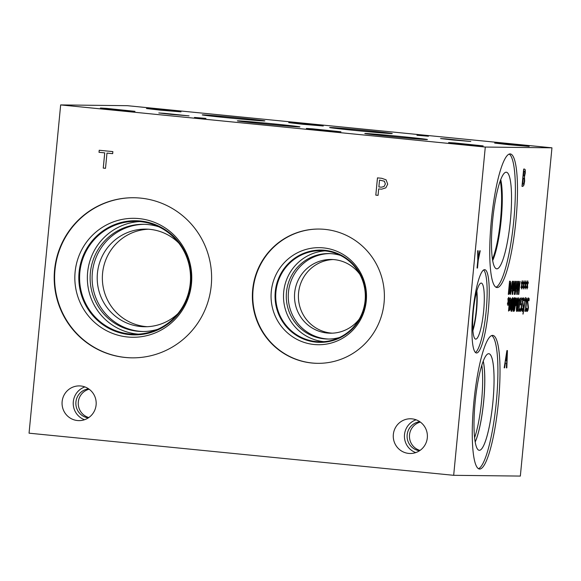 <?xml version="1.0" encoding="UTF-8"?>
<svg xmlns="http://www.w3.org/2000/svg" width="581" height="581" viewBox="0 0 581 581"><rect width="100%" height="100%" fill="white"/><g stroke="black" fill="none" stroke-linecap="round" stroke-linejoin="round"><path stroke-width="0.87" d="M526.168 309.92L526.045 311.263L524.868 311.242L524.992 309.905L525.435 309.913L526.277 301.111L525.841 301.111L525.958 299.905L526.88 298.082L525.74 309.913L526.168 309.92M526.066 309.92L525.936 311.249M525.74 309.913L526.771 298.082M526.277 301.111L525.841 301.096M526.045 311.263L524.868 311.249M523.408 299.353L522.806 301.423L523.51 307.48L523.023 310.269L522.275 311.452L521.585 310.421L521.796 308.228L522.399 309.942L523.147 307.756L522.45 301.604C522.711 299.288 523.096 298.038 523.626 297.857L524.258 298.714L524.062 300.798L523.394 299.353L522.697 301.416L523.401 307.472L522.166 311.445M524.258 298.714L523.989 300.428M523.517 297.842L524.149 298.707M521.709 308.22L522.399 309.942M519.436 309.847L519.305 311.184L518.129 311.162L518.259 309.833L518.695 309.833L519.545 301.038L519.102 301.031L519.218 299.825L520.148 298.009L519.007 309.84L519.436 309.847M519.327 309.84L519.196 311.176M519.007 309.84L520.039 298.002M519.545 301.038L519.102 301.023M519.305 311.184L518.129 311.169M517.932 304.597L518.23 300.58L518.005 299.215L517.518 300.595L516.974 309.978L517.932 304.597M517.518 300.595L518.005 299.215M517.41 300.588L516.64 308.547L516.952 309.971M518.041 297.748C518.564 297.748 518.601 300.028 518.15 304.589C517.715 309.223 517.235 311.503 516.727 311.423M518.15 297.762C518.673 297.755 518.71 300.036 518.259 304.597C517.816 309.237 517.344 311.51 516.829 311.431C516.306 311.452 516.269 309.172 516.72 304.597C517.163 299.941 517.635 297.668 518.15 297.762L518.165 297.762M516.451 300.021L515.696 299.498L515.194 304.734L516.11 303.965L516.436 302.026L516.451 300.021L515.696 299.498M516.349 300.007L515.964 299.505L516.349 300.007M515.805 299.513L515.303 304.749M516.131 297.995L516.683 298.823L516.669 301.96L516.175 304.872L515.049 306.223L514.367 311.118L515.63 297.995L516.277 298.009M516.233 298.002L516.792 298.83L516.77 301.975L516.284 304.887L515.158 306.238L514.367 311.125M508.825 303.238L508.629 304.204L508.281 302.28L507.983 305.497L508.099 302.28L507.387 304.197L508.121 301.408L507.925 298.612L508.266 300.544L508.564 297.334L508.448 300.544L509.159 298.634L508.426 301.408L508.578 303.921M508.426 301.408L508.716 303.224M509.174 299.607L508.317 301.401M509.058 298.91L509.065 299.593M508.448 300.544L508.658 297.334M508.266 300.544L507.867 298.888M508.099 302.28L507.38 303.914M508.281 302.28L507.874 305.483M510.743 300.239L509.827 299.433L508.854 309.542L509.958 308.693L510.743 300.239M509.936 299.447L508.963 309.557M510.198 297.922L510.968 298.975L510.924 304.517L509.9 310.014L508.498 311.053L509.762 297.93L510.372 297.937M510.307 297.937L511.069 298.99L511.026 304.531L509.9 310.014M510.002 310.022L508.491 311.06M512.478 304.531L512.783 300.522L512.558 299.157L512.064 300.537L511.52 309.913L512.478 304.531M512.471 299.15L511.491 304.524L511.52 309.913M512.587 297.69C513.11 297.683 513.146 299.963 512.703 304.524C512.26 309.165 511.788 311.438 511.273 311.358M512.696 297.697L512.711 297.697C513.219 297.697 513.255 299.978 512.812 304.538C512.369 309.172 511.89 311.452 511.382 311.372L511.382 311.372C510.852 311.394 510.815 309.114 511.265 304.531C511.708 299.883 512.188 297.603 512.696 297.697M514.272 298.975L513.735 302.846L514.098 303.681L514.592 301.052L514.272 298.975L513.735 302.846M513.836 302.854L514.098 303.681M513.938 305.374L513.56 304.538L513.008 307.342L513.212 310.094L514.003 307.632L513.938 305.374M513.662 304.546L513.205 310.094M514.243 304.183L514.352 307.465C514.083 309.905 513.691 311.22 513.19 311.416L512.776 307.48L513.517 304.095L513.451 301.14C513.684 298.997 514.04 297.85 514.512 297.69L514.526 297.69C514.955 297.828 515.093 298.946 514.911 301.038L514.134 304.168L514.25 307.451C513.974 309.891 513.582 311.205 513.081 311.401M514.403 297.675C514.853 297.813 514.984 298.932 514.802 301.023L514.141 304.117M521.084 303.028L521.564 303.848L521.506 307.022L520.271 311.46M520.329 311.467L519.821 310.719L519.995 308.86L520.532 309.949L521.288 307.022L521.331 305.127L520.997 304.517L520.489 304.829L521.135 298.06L522.464 298.075L522.312 299.622L521.302 299.607L520.961 303.108L521.673 303.863L521.615 307.037L520.351 311.474M520.961 303.108L521.302 299.607M522.312 299.622L521.193 299.593M522.355 298.075L522.203 299.607M521.331 305.127L520.997 304.517L521.222 305.112L520.888 304.502L520.38 304.814M519.915 308.852L520.532 309.949M525.449 297.523L522.915 314.081L525.449 297.523M525.623 297.523L523.082 314.074M528.318 299.411L527.73 301.481L528.434 307.538L527.947 310.327L527.207 311.51L526.509 310.479L526.72 308.286L527.323 310L528.078 307.814L527.381 301.655C527.635 299.338 528.027 298.097 528.55 297.908L529.189 298.772L528.986 300.856L528.318 299.411L527.621 301.474L528.332 307.531L527.163 311.51M529.189 298.772L528.913 300.486M528.441 297.9L529.08 298.757M526.64 308.279L527.323 310M60.656 104.921L29.05 433.179L453.674 475.316L520.344 476.079L551.95 147.821L127.326 105.684L60.656 104.921L485.288 147.051L551.95 147.821M453.674 475.316L485.288 147.051M504.606 367.831L504.177 367.831L506.908 350.568L507.431 350.568L506.835 367.86L506.392 367.853L506.567 363.023L505.354 363.009L504.606 367.831L504.177 367.824M524.498 169.086L525.26 169.797L525.282 172.993L524.476 176.769L524.658 181.076L523.953 184.976L522.9 186.363L521.992 186.356L523.655 169.078L524.636 169.093M488.251 311.401A41.868 7.633 -84.3 0 1 476.456 352.979A41.868 7.633 -84.3 0 1 472.934 311.227A41.868 7.633 -84.3 0 1 484.728 269.649A41.868 7.633 -84.3 0 1 488.251 311.401M498.418 402.357A67.142 12.237 -84.3 0 1 479.507 469.034A67.142 12.237 -84.3 0 1 473.864 402.074A67.142 12.237 -84.3 0 1 492.768 335.397A67.142 12.237 -84.3 0 1 498.418 402.357M515.892 220.882A67.142 12.237 -84.3 0 1 496.98 287.551A67.142 12.237 -84.3 0 1 491.337 220.598A67.142 12.237 -84.3 0 1 510.241 153.921A67.142 12.237 -84.3 0 1 515.892 220.882M479.783 250.767L480.226 250.774L478.228 260.39L477.495 268.037L477.066 268.03L477.785 260.629L477.662 250.745L478.127 250.745L478.214 258.363L479.783 250.767M527.504 284.901L527.708 287.697L527.359 285.772L527.061 288.989L527.178 285.772L526.466 287.689L527.199 284.901L526.807 283.07L527.003 282.105L527.345 284.036L527.642 280.826L527.526 284.044L528.245 282.134L528.252 283.1L527.403 284.893L527.657 287.413M523.888 284.864L524.084 287.653L523.742 285.736L523.241 288.946L523.561 285.729L522.849 287.653L523.583 284.857L523.183 283.034L523.387 282.068L523.728 284L524.026 280.783L523.902 284L524.621 282.09L524.636 283.056L523.779 284.85L524.033 287.37M520.075 281.327L518.804 294.451L518.47 283.114L517.083 294.436L518.346 281.306L518.804 281.313L518.775 291.713L520.075 281.327M515.158 294.414L516.908 281.291L517.301 281.291L516.85 294.429L516.647 290.754L515.725 290.747L514.831 294.4M510.103 281.211L510.873 282.264L510.822 287.798L509.806 293.296L508.847 294.342L508.295 294.335L509.559 281.204L510.176 281.211M510.605 294.364L512.362 281.233L512.754 281.24L512.304 294.378L512.101 290.703L511.178 290.689L510.285 294.349M515.863 281.277L514.599 294.407L515.369 283.092L513.807 290.776L513.924 283.078L512.536 294.385L513.8 281.255L514.236 281.255L514.134 288.575L515.42 281.269L515.863 281.277M522.079 284.843L522.275 287.631L521.927 285.714L521.629 288.924L521.745 285.714L521.034 287.631L521.774 284.835L521.375 283.012L521.571 282.046L521.92 283.978L522.217 280.761L522.094 283.978L522.813 282.068L522.82 283.041L521.97 284.828L522.225 287.348M525.696 284.879L525.892 287.675L525.551 285.758L525.05 288.968L525.369 285.75L524.658 287.675L525.391 284.879L524.992 283.056L525.195 282.083L525.536 284.015L525.834 280.805L525.718 284.022L526.43 282.112L526.444 283.078L525.587 284.872L525.841 287.392M526.444 283.078L525.587 284.872M526.328 282.388L526.335 283.07M525.718 284.022L525.928 280.805M525.536 284.015L525.137 282.359M525.369 285.75L524.65 287.384M525.551 285.758L525.144 288.96M522.82 283.041L521.97 284.828M522.704 282.344L522.718 283.027M522.094 283.978L522.312 280.761M521.92 283.978L521.52 282.315M521.745 285.714L521.034 287.341M521.927 285.714L521.527 288.917M515.761 281.277L514.279 294.393M514.134 288.575L514.127 281.255M513.924 283.078L512.725 294.378M515.369 283.092L513.894 290.769M512.377 283.027L511.302 289.193L512.268 283.012L512.159 289.215L511.411 289.2M511.178 290.689L510.503 294.349M512.101 290.703L511.069 290.682M512.645 281.24L512.195 294.371M510.539 283.513L509.624 282.707L508.651 292.817L509.755 291.967L510.539 283.513M509.733 282.715L508.76 292.824M510.002 281.197L510.764 282.25L510.721 287.791L509.697 293.289L508.295 294.327M516.923 283.078L515.855 289.244L516.821 283.07L516.705 289.265L515.957 289.258M515.725 290.747L515.049 294.4M516.647 290.754L515.623 290.732M517.199 281.291L516.749 294.422M519.966 281.32L518.448 294.444M518.775 291.713L518.695 281.306M518.47 283.114L517.272 294.429M524.636 283.056L523.779 284.85M524.52 282.366L524.527 283.049M523.902 284L524.12 280.783M523.728 284L523.328 282.337M523.561 285.729L522.842 287.363M523.742 285.736L523.336 288.939M528.252 283.1L527.403 284.893M528.136 282.41L528.151 283.092M527.526 284.044L527.744 280.826M527.345 284.036L526.945 282.381M527.178 285.772L526.466 287.406M527.359 285.772L526.952 288.975M478.214 258.363L478.025 250.745M477.495 268.037L477.074 268.023M478.228 260.39L477.386 268.03M480.117 250.774L478.119 260.382M506.93 352.921L505.557 361.041L506.828 352.907L506.639 361.062L505.659 361.048M505.354 363.009L504.497 367.824M506.567 363.023L505.252 362.994M506.835 367.86L506.392 367.846M507.322 350.568L506.726 367.853M524.825 171.504L523.779 171.032L523.292 176.087L524.425 175.535L524.817 173.312L524.825 171.504L523.779 171.032M524.716 171.489L524.185 171.039L524.716 171.489M523.888 171.046L523.401 176.101M524.207 178.476L523.111 178.004L522.493 184.388L523.735 183.683L524.207 181.17L524.207 178.476L523.111 178.004M524.098 178.469L523.59 178.011L524.098 178.469M523.22 178.018L522.602 184.402M524.476 176.769L524.549 181.061L523.844 184.969L522.798 186.356L521.992 186.348M525.26 169.797L524.374 176.675M524.389 169.078L525.159 169.79M384.368 181.221L379.531 180.081L378.87 186.966L381.535 187.191L384.15 186.443L385.363 183.981L384.39 181.221L379.553 180.081M381.557 187.191L384.15 186.443M384.128 186.443L385.341 183.981L384.39 181.221M386.075 179.812L387.701 184.141L385.842 187.83L381.673 189.181L378.681 188.927L378.057 195.369L375.805 195.143L377.468 177.866L381.732 178.294L386.075 179.812M375.805 195.143L377.483 177.873M378.057 195.369L375.82 195.143M381.673 189.181L378.681 188.927M140.58 198.106A80.062 78.711 90.7 0 1 211.499 282.126A80.062 78.711 90.7 0 1 131.989 357.845A80.062 78.711 90.7 0 1 125.235 357.468A80.062 78.711 90.7 0 1 54.309 273.448A80.062 78.711 90.7 0 1 133.819 197.736A80.062 78.711 90.7 0 1 140.58 198.106M324.815 229.364A67.142 66.009 90.7 0 1 384.295 299.832A67.142 66.009 90.7 0 1 317.611 363.336A67.142 66.009 90.7 0 1 311.946 363.023A67.142 66.009 90.7 0 1 252.466 292.555A67.142 66.009 90.7 0 1 319.151 229.052A67.142 66.009 90.7 0 1 324.815 229.364M62.138 401.58A17.357 17.067 90.7 0 1 79.321 385.907A17.357 17.067 90.7 0 1 96.105 404.95A17.357 17.067 90.7 0 1 78.922 420.622A17.357 17.067 90.7 0 1 62.138 401.58M393.344 434.45A17.357 17.067 90.7 0 1 410.527 418.778A17.357 17.067 90.7 0 1 427.311 437.82A17.357 17.067 90.7 0 1 410.128 453.492A17.357 17.067 90.7 0 1 393.344 434.45M105.51 168.323L103.251 168.098L104.718 152.868L99.017 152.302L99.213 150.261L112.867 151.612L112.67 153.66L106.977 153.094L105.51 168.323L103.273 168.098L104.74 152.868L99.039 152.302L99.235 150.261M106.977 153.094L112.67 153.653M171.148 114.384L158.795 112.961L164.27 113.302L189.065 115.873L171.148 114.384M476.594 291.829A26.036 4.742 -84.3 0 1 472.84 329.63M483.632 269.947A41.868 7.633 -84.3 0 1 486.144 311.191A41.868 7.633 -84.3 0 1 475.447 352.471M483.632 311.162A28.157 5.127 -84.3 0 1 475.454 339.064A28.157 5.127 -84.3 0 1 473.333 311.046A28.157 5.127 -84.3 0 1 481.01 283.092A28.157 5.127 -84.3 0 1 483.632 311.162M476.848 290.907A26.319 4.793 -84.3 0 1 476.58 310.494A26.319 4.793 -84.3 0 1 472.912 330.589M476.841 290.921A26.319 4.793 -84.3 0 1 476.573 310.494A26.319 4.793 -84.3 0 1 472.912 330.567M481.809 365.202A45.587 8.308 -84.3 0 1 474.619 437.653M475.2 441.901A46.131 8.403 95.7 0 0 483.588 401.965A46.131 8.403 95.7 0 0 483.21 361.15M475.2 441.93A46.139 8.41 95.7 0 0 483.675 401.231A46.139 8.41 95.7 0 0 483.218 361.128M483.239 361.077A46.139 8.41 -84.3 0 1 483.632 401.965A46.139 8.41 -84.3 0 1 475.207 441.981M479.231 450.304A48.535 8.846 95.7 0 0 492.891 402.103A48.535 8.846 95.7 0 0 488.817 353.706M478.483 468.678A67.142 12.237 95.7 0 0 496.312 402.146A67.142 12.237 95.7 0 0 491.693 335.542M475.156 401.907A48.535 8.846 95.7 0 0 479.238 450.304A48.535 8.846 95.7 0 0 492.833 402.88A48.535 8.846 95.7 0 0 488.824 353.706A48.535 8.846 95.7 0 0 475.156 401.907M500.241 180.865A45.572 8.301 -84.3 0 1 492.47 259.17M509.167 154.067A67.142 12.237 -84.3 0 1 513.786 220.671A67.142 12.237 -84.3 0 1 495.956 287.203M510.387 220.627A48.535 8.846 -84.3 0 1 496.283 268.727A48.535 8.846 -84.3 0 1 492.63 220.424A48.535 8.846 -84.3 0 1 505.855 172.245A48.535 8.846 -84.3 0 1 510.387 220.627M500.728 179.573A46.139 8.41 -84.3 0 1 501.2 219.756A46.139 8.41 -84.3 0 1 492.688 260.535M500.713 179.594A46.139 8.41 -84.3 0 1 501.178 219.756A46.139 8.41 -84.3 0 1 492.688 260.506M420.353 422.082A14.648 14.402 -89.3 0 0 420.027 450.413M416.105 419.794A17.357 17.067 -89.3 0 0 415.727 452.599M419.831 421.712A14.648 14.402 -89.3 0 0 419.497 450.769M89.147 389.212A14.648 14.402 -89.3 0 0 88.82 417.543M84.891 386.931A17.357 17.067 -89.3 0 0 84.521 419.729M88.624 388.842A14.648 14.402 -89.3 0 0 88.29 417.906M333.124 259.54A36.872 36.247 -89.3 0 0 298.576 292.802A36.872 36.247 -89.3 0 0 332.281 333.174M359.225 319.143A36.872 36.247 90.7 0 1 330.335 333.203A36.872 36.247 90.7 0 1 294.509 295.918A36.872 36.247 90.7 0 1 331.177 259.467A36.872 36.247 90.7 0 1 359.741 274.181M329.776 253.592A42.74 42.014 -89.3 0 0 288.459 292.178A42.74 42.014 -89.3 0 0 328.802 339.043M324.924 250.869A45.572 44.802 -89.3 0 0 283.71 291.88A45.572 44.802 -89.3 0 0 323.886 341.657M340.415 255.379A42.74 42.014 -89.3 0 0 328.788 253.57A42.74 42.014 -89.3 0 0 286.28 295.823A42.74 42.014 -89.3 0 0 327.807 339.043A42.74 42.014 -89.3 0 0 339.471 337.503M316.151 341.57A45.572 44.802 90.7 0 1 275.779 293.746A45.572 44.802 90.7 0 1 321.039 250.651A45.572 44.802 90.7 0 1 365.108 300.638A45.572 44.802 90.7 0 1 319.993 341.788A45.572 44.802 90.7 0 1 316.151 341.57M317.807 363.336A67.142 66.009 90.7 0 1 312.338 363.023A67.142 66.009 90.7 0 1 252.858 292.657A67.142 66.009 90.7 0 1 319.347 229.052M323.428 247.891A48.535 47.715 90.7 0 1 366.262 300.907A48.535 47.715 90.7 0 1 314.125 344.504A48.535 47.715 90.7 0 1 271.283 291.488A48.535 47.715 90.7 0 1 323.428 247.891M324.83 250.295A46.139 45.362 90.7 0 1 365.703 298.721A46.139 45.362 90.7 0 1 319.884 342.354A46.139 45.362 90.7 0 1 315.991 342.136A46.139 45.362 90.7 0 1 275.118 293.717A46.139 45.362 90.7 0 1 320.937 250.077A46.139 45.362 90.7 0 1 324.83 250.295M319.884 342.354A46.139 45.362 90.7 0 1 315.991 342.136A46.139 45.362 90.7 0 1 275.118 293.717A46.139 45.362 90.7 0 1 320.937 250.077M148.329 229.219A48.811 47.991 -89.3 0 0 102.583 273.252A48.811 47.991 -89.3 0 0 147.211 326.696M177.895 313.646A48.811 47.991 90.7 0 1 144.633 326.74A48.811 47.991 90.7 0 1 97.209 277.377A48.811 47.991 90.7 0 1 145.751 229.117A48.811 47.991 90.7 0 1 178.701 242.974M144.429 224.324A53.605 52.704 -89.3 0 0 92.35 272.721A53.605 52.704 -89.3 0 0 143.202 331.504M139.585 221.579A56.422 55.471 -89.3 0 0 87.615 272.424A56.422 55.471 -89.3 0 0 138.293 334.14M158.824 226.822A53.605 52.704 -89.3 0 0 143.434 224.302A53.605 52.704 -89.3 0 0 90.128 277.297A53.605 52.704 -89.3 0 0 142.207 331.504A53.605 52.704 -89.3 0 0 157.647 329.333M129.65 333.973A56.422 55.471 90.7 0 1 79.67 274.755A56.422 55.471 90.7 0 1 135.7 221.39A56.422 55.471 90.7 0 1 190.263 283.288A56.422 55.471 90.7 0 1 134.407 334.235A56.422 55.471 90.7 0 1 129.65 333.973M132.185 357.845A80.062 78.711 90.7 0 1 125.627 357.475A80.062 78.711 90.7 0 1 54.701 273.549A80.062 78.711 90.7 0 1 134.015 197.736M138.997 218.601A59.473 58.47 90.7 0 1 191.49 283.564A59.473 58.47 90.7 0 1 127.602 336.987A59.473 58.47 90.7 0 1 75.109 272.017A59.473 58.47 90.7 0 1 138.997 218.601M140.406 221.005A57.076 56.117 90.7 0 1 190.96 280.906A57.076 56.117 90.7 0 1 134.276 334.881A57.076 56.117 90.7 0 1 129.461 334.62A57.076 56.117 90.7 0 1 78.9 274.719A57.076 56.117 90.7 0 1 135.584 220.736A57.076 56.117 90.7 0 1 140.406 221.005M134.276 334.881A57.076 56.117 90.7 0 1 129.469 334.62A57.076 56.117 90.7 0 1 78.907 274.719A57.076 56.117 90.7 0 1 135.584 220.736M452.911 139.977L440.572 138.554L446.041 138.895L470.806 141.466L452.911 139.977M227.803 117.827A31.461 0.494 -174.5 0 1 202.239 114.878A31.461 0.494 -174.5 0 1 239.314 117.965A31.461 0.494 -174.5 0 1 264.878 120.913A31.461 0.494 -174.5 0 1 227.803 117.827M262.895 123.818A31.454 0.494 -174.5 0 1 237.338 120.87A31.454 0.494 -174.5 0 1 274.399 123.949A31.454 0.494 -174.5 0 1 299.956 126.898A31.454 0.494 -174.5 0 1 262.895 123.818M355.194 130.471A31.454 0.494 -174.5 0 1 329.638 127.522A31.454 0.494 -174.5 0 1 366.698 130.602A31.454 0.494 -174.5 0 1 392.255 133.55A31.454 0.494 -174.5 0 1 355.194 130.471M390.352 136.47A31.454 0.494 -174.5 0 1 364.795 133.521A31.454 0.494 -174.5 0 1 401.856 136.6A31.454 0.494 -174.5 0 1 427.413 139.549A31.454 0.494 -174.5 0 1 390.352 136.47M194.468 117.449L205.965 118.401L194.468 117.449M416.947 135.271L428.444 136.23L416.947 135.271M462.716 144.19L448.612 142.563L454.865 142.955L483.167 145.889L462.716 144.19M302.817 124.283L288.706 122.649L294.959 123.041L323.268 125.983L302.817 124.283M160.559 110.165L146.456 108.538L152.709 108.93L181.018 111.864L160.559 110.165M508.745 144.713L494.642 143.086L500.895 143.478L529.204 146.412L508.745 144.713M320.48 130.071L306.369 128.445L312.622 128.837L340.931 131.771L320.48 130.071M114.537 109.642L100.433 108.015L106.686 108.4L134.988 111.341L114.537 109.642"/></g></svg>
